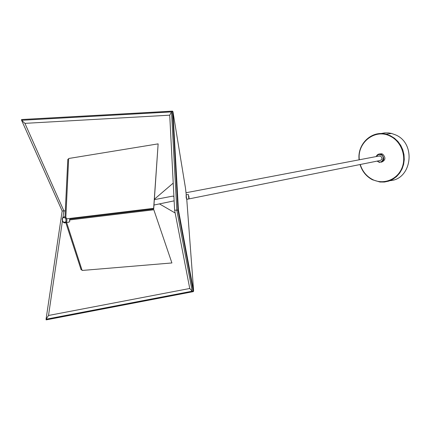<?xml version="1.0" encoding="UTF-8"?>
<svg xmlns="http://www.w3.org/2000/svg" width="431" height="431" viewBox="0 0 431 431"><rect width="100%" height="100%" fill="white"/><g stroke="black" fill="none" stroke-linecap="round" stroke-linejoin="round"><path stroke-width="0.65" d="M65.841 217.396L68.664 158.5L158.134 143.868L153.7 209.019L153.651 208.335L66.746 218.797M69.957 219.11L153.7 209.019L69.957 219.11L69.353 219.972L153.819 209.778L171.904 262.953L82.132 270.458L66.616 222.471M158.134 143.868L153.651 208.335M68.631 159.206L67.823 159.292L65.011 216.874M81.89 269.72L81.12 269.806L65.83 222.671M381.327 162.228C385.61 160.375 386.052 157.676 382.653 154.142L381.634 153.792L379.706 153.937M377.098 161.113L379.415 162.412C384.35 161.124 385.05 158.436 381.521 154.352L380.503 154.002C378.488 153.77 377.055 154.621 376.209 156.566M377.443 161.043L378.294 161.641C382.351 163.915 385.362 156.76 381.149 154.826C379.167 154.056 377.637 154.616 376.559 156.501M380.864 133.578L384.635 132.893L388.482 132.915L391.542 133.438L395.825 134.989C416.486 143.712 411.777 179.425 390.06 180.654M378.537 156.124L380.643 156.038C382.658 158.382 382.254 159.917 379.425 160.644L188.913 198.912M62.409 221.071L48.52 315.476L46.058 319.236L46.187 319.872L193.266 291.636L192.21 291.2L46.058 319.236L62.166 210.969L63.901 210.921L62.964 217.294M48.52 315.476L189.748 288.484L192.21 291.2L176.812 210.183L174.614 210.15L169.728 115.174L24.923 123.358L63.901 210.921L65.313 210.754M175.164 213.011L159.54 203.933M189.748 288.484L174.614 210.15M154.379 199.219L173.224 183.105M186.246 194.785L185.481 188.142L172.944 111.624L178.423 209.951L193.638 291.06L186.752 199.181M193.638 291.06L193.266 291.609M193.314 291.604L177.96 210.048L176.812 210.183L171.516 111.909L169.728 115.174M21.55 119.532L21.588 120.281L171.516 111.909L172.454 111.16L21.55 119.532L172.448 111.128M62.166 210.969L21.588 120.281L24.923 123.358M178.423 209.951L177.96 210.048L172.454 111.16M186.585 199.025L186.149 197.527L186.133 194.796L186.655 199.192L188.859 198.944M186.16 194.796L188.363 194.548L188.886 198.939M188.87 196.213L189.069 198.718L188.87 196.213M172.944 111.624L172.502 111.16M153.975 205.037L174.135 200.851M173.919 196.649L172.901 196.094L171.43 196.38M66.25 217.854C67.532 220.925 66.891 222.611 64.332 222.929L62.851 221.868C61.568 218.786 62.215 217.1 64.79 216.804L66.25 217.854M65.921 222.611L66.805 222.434C69.531 222.337 70.382 221.518 69.353 219.972M62.786 221.615C65.625 223.075 66.579 221.949 65.641 218.242C62.802 216.788 61.848 217.914 62.786 221.615M171.904 262.953L153.819 209.778M360.257 164.497C362.369 171.242 366.415 176.22 372.389 179.425C383.137 185.039 397.021 179.916 401.854 168.209C406.842 156.588 401.304 141.422 390.19 136.158C375.175 128.217 356.949 142.569 359.335 159.777M372.341 179.705C366.291 176.435 362.196 171.376 360.068 164.534M359.142 159.815C357.073 144.234 371.608 130.13 386.16 134.208L390.486 135.781L394.473 138.243L397.948 141.508L400.765 145.436L402.807 149.875L403.992 154.637L404.267 159.535L403.621 164.356L402.091 168.909L399.731 173.014L396.649 176.494L392.97 179.226L388.848 181.095L384.447 182.033L379.948 182.017L372.4 179.738M391.542 133.438L386.16 134.208C371.587 130.14 357.046 144.245 359.115 159.82M360.036 164.54C362.175 171.393 366.275 176.451 372.346 179.722M372.384 179.738L379.948 182.017M188.616 198.971L186.768 199.343M380.05 155.839L186.009 192.743M380.503 154.002L381.634 153.792M69.316 221.933L68.06 222.18M154.352 199.65L172.901 196.094"/></g></svg>
